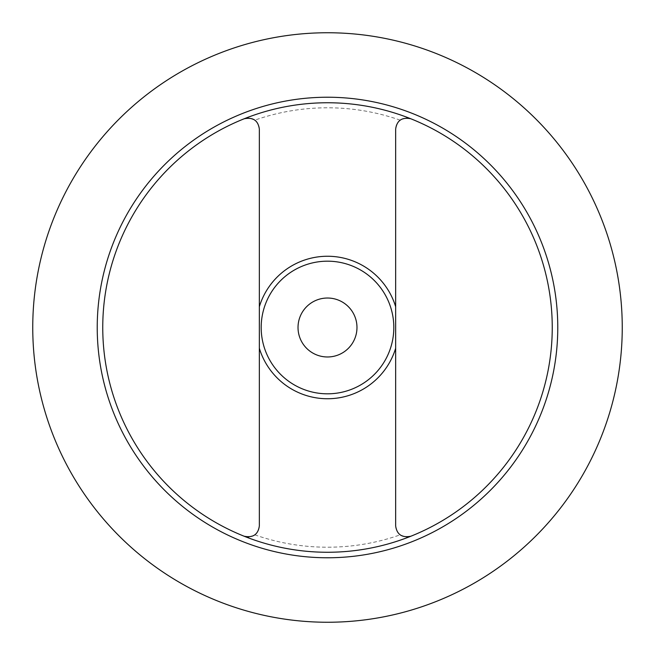 <?xml version="1.0" encoding="UTF-8"?>
<svg xmlns="http://www.w3.org/2000/svg" width="655" height="655" viewBox="0 0 655 655"><rect width="100%" height="100%" fill="white"/><g stroke="black" fill="none" stroke-linecap="round" stroke-linejoin="round"><path stroke-width="0.49" stroke-dasharray="3.27 2.46" d="M327.5 356.975A29.475 29.475 0 0 0 356.975 327.5A29.475 29.475 0 0 0 327.5 298.025A29.475 29.475 0 0 0 298.025 327.5A29.475 29.475 0 0 0 327.5 356.975M406.608 117.982L410.808 118.768A224.747 224.747 0 0 0 102.753 327.5A224.747 224.747 0 0 0 548.21 369.919A224.747 224.747 0 0 0 244.192 118.768L248.392 117.982M327.5 32.75A294.75 294.75 0 0 0 32.75 327.5A294.75 294.75 0 0 0 327.5 622.25A294.75 294.75 0 0 0 622.25 327.5A294.75 294.75 0 0 0 327.5 32.75M327.5 557.773A230.273 230.273 0 0 0 557.773 327.5A230.273 230.273 0 0 0 327.5 97.227A230.273 230.273 0 0 0 97.227 327.5A230.273 230.273 0 0 0 327.5 557.773M327.5 261.181A66.319 66.319 0 0 0 261.181 327.5A66.319 66.319 0 0 0 327.5 393.819A66.319 66.319 0 0 0 393.819 327.5A66.319 66.319 0 0 0 327.5 261.181A66.319 66.319 0 0 0 261.181 327.5A66.319 66.319 0 0 0 327.5 393.819A66.319 66.319 0 0 0 393.819 327.5A66.319 66.319 0 0 0 327.5 261.181A66.319 66.319 0 0 0 261.181 327.5A66.319 66.319 0 0 0 327.5 393.819A66.319 66.319 0 0 0 393.819 327.5A66.319 66.319 0 0 0 327.5 261.181A66.319 66.319 0 0 0 261.181 327.5A66.319 66.319 0 0 0 327.5 393.819M254.844 534.865L254.86 534.857C257.792 532.548 259.282 529.584 259.339 525.973L259.339 129.027C259.282 125.416 257.792 122.452 254.86 120.143L254.844 120.135M327.5 552.247A224.747 224.747 0 0 0 410.808 536.232A224.747 224.747 0 0 1 244.192 536.232A224.747 224.747 0 0 0 327.5 552.247A224.747 224.747 0 0 1 244.192 536.232M400.156 120.135L400.139 120.143C397.208 122.452 395.718 125.416 395.661 129.027L395.661 525.973C395.718 529.584 397.208 532.548 400.139 534.857L400.156 534.865M400.311 534.979L406.256 537.01M406.608 537.018L410.808 536.232M406.256 117.99L400.311 120.021M410.808 118.768A224.747 224.747 0 0 0 244.192 118.768A224.747 224.747 0 0 1 327.5 102.753M248.744 537.01L254.689 534.979M254.689 120.021L248.744 117.99M254.86 534.857A219.712 219.712 0 0 0 400.139 534.857M400.139 120.143A219.712 219.712 0 0 0 254.86 120.143"/><path stroke-width="0.98" d="M327.5 356.975A29.475 29.475 0 0 0 356.975 327.5A29.475 29.475 0 0 0 327.5 298.025A29.475 29.475 0 0 0 298.025 327.5A29.475 29.475 0 0 0 327.5 356.975M327.5 261.181A66.319 66.319 0 0 0 261.181 327.5A66.319 66.319 0 0 0 327.5 393.819A66.319 66.319 0 0 0 393.819 327.5A66.319 66.319 0 0 0 327.5 261.181M410.808 536.232C401.973 537.976 396.922 534.554 395.661 525.973L395.661 129.027C396.922 120.446 401.973 117.024 410.808 118.768A224.747 224.747 0 0 0 102.753 327.5A224.747 224.747 0 0 0 548.21 369.919A224.747 224.747 0 0 0 410.808 118.768M327.5 557.773A230.273 230.273 0 0 0 557.773 327.5A230.273 230.273 0 0 0 327.5 97.227A230.273 230.273 0 0 0 97.227 327.5A230.273 230.273 0 0 0 327.5 557.773M327.5 32.75A294.75 294.75 0 0 0 32.75 327.5A294.75 294.75 0 0 0 327.5 622.25A294.75 294.75 0 0 0 622.25 327.5A294.75 294.75 0 0 0 327.5 32.75M244.192 118.768C253.026 117.024 258.078 120.446 259.339 129.027L259.339 525.973C258.078 534.554 253.026 537.976 244.192 536.232L248.744 537.01M395.661 306.736A71.256 71.256 0 0 0 259.339 306.736M259.339 348.264A71.256 71.256 0 0 0 395.661 348.264"/></g></svg>

